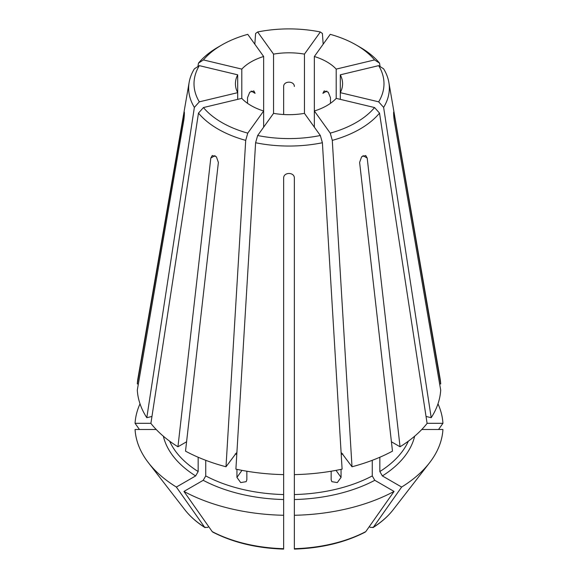 <?xml version="1.0" encoding="UTF-8"?>
<svg xmlns="http://www.w3.org/2000/svg" width="578" height="578" viewBox="0 0 578 578"><rect width="100%" height="100%" fill="white"/><g stroke="black" fill="none" stroke-linecap="round" stroke-linejoin="round"><path stroke-width="0.87" d="M263.647 127.153L263.647 56.492A53.573 30.93 0 0 0 241.799 69.107L241.799 98.376L203.434 107.551L198.478 113.107L150.894 423.407A151.797 87.639 0 0 0 177.945 446.772L210.804 158.047L212.292 155.504L216.382 156.775L218.383 162.425L185.516 451.151A151.797 87.639 0 0 0 225.998 466.764L236.402 452.906M283.639 178.031C283.639 171.955 294.354 171.955 294.361 178.031L294.361 474.617A151.797 87.639 0 0 0 342.104 469.134L322.394 142.744L320.342 135.512L304.447 113.36L304.447 54.122A53.573 30.93 0 0 0 273.553 54.122L273.553 113.36L257.658 135.512L255.606 142.744L235.896 469.134A151.797 87.639 0 0 0 283.639 474.617L283.639 178.031M326.881 91.028L322.907 93.325L324.164 90.912L328.232 92.191L330.479 97.704L330.479 103.318M336.013 470.362L341.063 477.392L337.314 482.587L331.83 481.669L331.158 479.762L331.158 471.222M314.353 127.153L314.353 110.99L330.24 133.142L332.292 140.375L352.002 466.764L341.598 452.906M341.063 477.392L341.063 469.358M241.799 69.107L203.434 59.931A94.987 54.838 0 0 1 221.836 44.961A94.987 54.838 0 0 1 247.76 34.34L263.647 56.492M212.769 532.1L212.213 531.608A363859.02 210075.112 120 0 1 183.941 491.43L203.21 480.304L205.739 475.932A123.222 71.145 0 0 0 283.639 494.558L283.639 461.02M283.639 494.558L283.639 548.276M294.361 461.02L294.361 548.276M294.361 460.167L294.361 459.553M283.639 114.516L283.639 86.498C283.639 80.725 294.354 80.725 294.361 86.498M246.842 471.222L246.842 479.762L246.17 481.669L240.694 482.587L236.937 477.392L236.937 469.358M241.799 98.376A53.573 30.93 0 0 0 247.521 103.318A53.573 30.93 0 0 0 263.647 110.99L247.76 133.142L245.708 140.375L225.998 466.764M323.174 44.188L322.394 33.481L320.342 31.971L304.447 54.122M177.945 446.772L186.586 441.787M169.65 441.187A123.222 71.145 0 0 0 198.16 471.554L198.16 457.249M198.16 471.554L195.631 475.932L176.362 487.059A363859.02 210075.112 120 0 0 204.641 527.237L205.089 527.663C196.758 522.375 190.018 516.421 184.866 509.789A114.076 65.863 0 0 0 204.641 527.237L207.372 527.476L208.745 526.688M205.739 475.932L205.739 460.312M237.703 99.358L237.703 92.661L199.331 101.836L194.374 107.392L146.798 417.692L151.963 416.456M340.298 99.358L340.298 74.822L378.669 65.646L383.626 68.833A100.341 57.93 0 0 1 388.85 82.358L440.046 378.323A151.797 87.639 0 0 1 440.703 383.937L394.225 114.184C393.408 108.585 393.408 114.769 394.225 120.368L440.703 390.128A151.797 87.639 0 0 1 431.202 417.692L383.626 107.392L378.669 101.836L340.298 92.661A53.573 30.93 0 0 0 342.573 83.738A53.573 30.93 0 0 0 340.298 74.822M184.288 112.024L137.297 383.937L138.366 383.937M150.909 423.306L135.064 423.306A363859.02 297091.068 180 0 0 139.442 429.497M184.36 114.184L183.775 114.184C184.592 108.585 184.592 114.769 183.775 120.368L137.297 390.128A151.797 87.639 0 0 0 146.798 417.692M156.212 429.497L135.064 429.497A154.03 88.925 0 0 0 148.394 462.703A154.03 88.925 0 0 0 176.362 487.059M438.558 429.497A363859.005 297091.068 180 0 0 442.936 423.306L427.091 423.306M439.634 383.937L440.703 383.937M369.255 526.688L370.628 527.476L373.359 527.237A363859.013 210075.104 -120 0 0 401.638 487.059A154.03 88.925 0 0 0 429.606 462.703A154.03 88.925 0 0 0 442.936 429.497L421.788 429.497M426.037 416.456L431.202 417.692M352.002 466.764A151.797 87.639 0 0 0 392.484 451.151L359.617 162.425L361.618 156.775L365.708 155.511L367.196 158.047L400.055 446.772A151.797 87.639 0 0 0 427.106 423.407L379.522 113.107L374.566 107.551L336.201 98.376L336.201 69.107A53.573 30.93 0 0 0 314.353 56.492L330.24 34.34A94.987 54.838 0 0 1 356.164 44.961L359.957 47.15A100.341 57.93 0 0 1 379.522 63.118L374.566 59.931A94.987 54.838 0 0 0 356.164 44.961M203.434 59.931L198.478 63.118L197.907 66.564M247.521 103.318L247.521 97.704L249.768 92.198L253.836 90.912L255.093 93.325L251.119 91.028M393.134 509.789C387.983 516.421 381.242 522.375 372.926 527.663L373.359 527.237A114.076 65.863 0 0 0 393.134 509.789L429.606 462.703M401.638 487.059L382.369 475.932L379.84 471.554L379.84 457.249M391.414 441.787L400.055 446.772M237.703 74.822A53.573 30.93 0 0 0 235.427 83.738A53.573 30.93 0 0 0 237.703 92.661L237.703 74.822L199.331 65.646A94.987 54.838 0 0 0 199.331 101.836M199.331 65.646L194.374 68.833A100.341 57.93 0 0 0 189.151 82.358A100.341 57.93 0 0 0 194.374 107.392M378.669 101.836A94.987 54.838 0 0 0 378.669 65.646M203.434 107.551A94.987 54.838 0 0 0 247.76 133.142M198.478 113.107A100.341 57.93 0 0 0 245.708 140.375M374.566 59.931L336.201 69.107M257.658 135.512A94.987 54.838 0 0 0 320.342 135.512M255.606 142.744A100.341 57.93 0 0 0 322.394 142.744M273.553 113.36A53.573 30.93 0 0 0 304.447 113.36M336.201 98.376A53.573 30.93 0 0 1 314.353 110.99L314.353 56.492M330.24 133.142A94.987 54.838 0 0 0 374.566 107.551M332.292 140.375A100.341 57.93 0 0 0 379.522 113.107M320.342 31.971A94.987 54.838 0 0 0 257.658 31.971L273.553 54.122M294.361 515.273A154.03 88.925 0 0 0 394.059 491.43L374.79 480.304L372.261 475.932L372.261 460.312M183.941 491.43A154.03 88.925 0 0 0 283.639 515.273M442.936 423.306A154.03 88.925 0 0 0 437.98 403.827M140.021 403.827A154.03 88.925 0 0 0 135.064 423.306M365.231 532.1L365.787 531.608A363859.013 210075.112 -120 0 0 394.059 491.43M189.151 82.358L137.954 378.323A151.797 87.639 0 0 0 137.297 383.937M393.712 112.024L394.225 114.184L393.64 114.184M254.826 44.188L255.606 33.481L257.658 31.971M221.836 44.961L218.043 47.15A100.341 57.93 0 0 0 198.478 63.118M380.093 66.564L379.522 63.118M383.626 107.392A100.341 57.93 0 0 0 388.85 82.358M210.804 158.047L215.03 155.612M241.987 470.362L236.937 477.392M362.97 155.612L367.196 158.047M235.195 453.947A123.222 71.145 0 0 0 236.785 454.387M341.215 454.387A123.222 71.145 0 0 0 342.805 453.947M294.361 494.558A123.222 71.145 0 0 0 372.261 475.932M379.84 471.554A123.222 71.145 0 0 0 408.35 441.187M382.369 475.932A126.792 73.204 0 0 0 414.65 436.202M203.21 480.304A126.792 73.204 0 0 0 283.639 499.536M212.213 531.608A114.076 65.863 0 0 0 283.639 548.688M163.35 436.202A126.792 73.204 0 0 0 195.631 475.932M294.361 499.536A126.792 73.204 0 0 0 374.79 480.304M294.361 548.688A114.076 65.863 0 0 0 365.787 531.608M184.866 509.789L148.394 462.703M294.375 549.1C321.303 548.211 344.914 542.547 365.224 532.107M283.625 549.1C256.697 548.211 233.086 542.547 212.776 532.107"/></g></svg>
